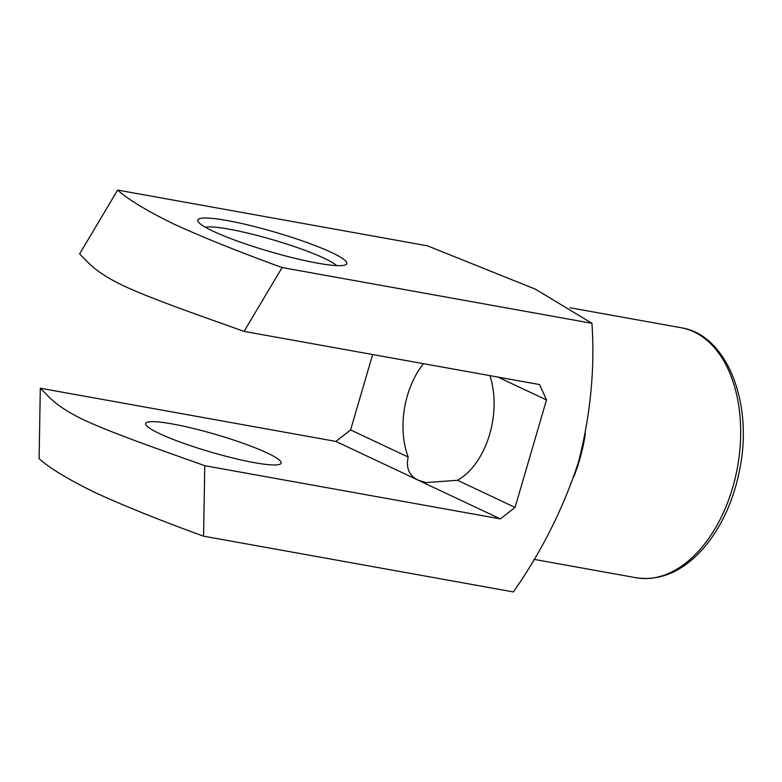 <?xml version="1.0" encoding="UTF-8"?>
<svg xmlns="http://www.w3.org/2000/svg" width="782" height="782" viewBox="0 0 782 782"><rect width="100%" height="100%" fill="white"/><g stroke="black" fill="none" stroke-linecap="round" stroke-linejoin="round"><path stroke-width="1.17" d="M500.363 518.896L515.064 507.401L457.499 480.285L426.024 482.582L418.135 480.158C409.172 475.749 405.848 468.047 408.165 457.04L350.6 429.924L335.898 441.419L40.312 388.224C49.921 397.588 55.532 406.298 84.417 420.188C115.335 434.372 162.46 450.549 204.776 465.701L500.363 518.896L335.898 441.419M408.165 457.04A70.566 44.525 100.2 0 1 423.473 363.679M372.652 354.529L350.6 429.924M591.935 323.308L535.474 289.203L427.471 245.831L117.652 190.075C128.375 199.674 147.202 211.042 174.132 224.18C204.464 237.992 240.455 252.449 282.116 267.552L591.935 323.308C595.014 368.742 590.508 415.047 578.445 462.221C563.255 508.496 541.574 551.73 513.393 591.925L203.564 536.169C161.62 520.959 125.619 506.492 95.551 492.787C68.484 479.562 49.667 468.193 39.1 458.692L40.312 388.224M213.046 231.179A77.614 10.049 -163.7 0 1 198.081 221.511A77.614 10.049 -163.7 0 1 275.137 232.195A77.614 10.049 -163.7 0 1 345.8 264.707A77.614 10.049 -163.7 0 1 290.142 257.131A77.614 10.049 -163.7 0 1 213.046 231.179M282.116 267.552L244.052 331.392C201.218 316.045 153.927 299.838 123.048 285.577C94.798 271.882 89.021 263.143 79.588 253.915L117.652 190.075M515.064 507.401L546.491 399.954L539.639 384.578L244.052 331.392M204.776 465.701L203.564 536.169M546.491 399.954L497.919 377.071M489.913 375.634A70.566 44.525 100.2 0 1 457.499 480.285M159.528 433.619A70.566 9.14 -163.7 0 1 145.677 423.512A70.566 9.14 -163.7 0 1 215.969 434.538A70.566 9.14 -163.7 0 1 281.129 463.12A70.566 9.14 -163.7 0 1 233.886 458.262A70.566 9.14 -163.7 0 1 159.528 433.619M205.324 227.21A70.566 9.14 -163.7 0 1 272.918 239.791A70.566 9.14 -163.7 0 1 336.631 265.606M585.347 433.697A127.007 80.135 100.2 0 1 573.734 476.971M533.92 559.355L636.167 577.751A127.007 80.135 -79.8 0 0 737.534 466.942A127.007 80.135 -79.8 0 0 681.161 327.746L570.058 307.756M636.167 577.751C661.523 581.339 684.709 570.625 705.726 545.621C722.588 524.702 733.966 499.102 739.831 468.838C753.301 402.632 726.859 334.676 681.161 327.746"/></g></svg>
